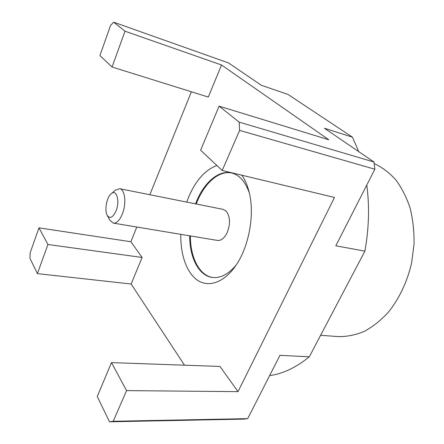 <?xml version="1.0" encoding="UTF-8"?>
<svg xmlns="http://www.w3.org/2000/svg" width="444" height="444" viewBox="0 0 444 444"><rect width="100%" height="100%" fill="white"/><g stroke="black" fill="none" stroke-linecap="round" stroke-linejoin="round"><path stroke-width="0.67" d="M358.713 151.609L352.453 137.174L288.006 94.439L261.366 85.303L228.516 62.926L113.703 22.2L110.6 25.352L99.906 55.589L112.066 67.011L208.292 97.058L221.523 64.985L125.003 31.202L112.066 67.011M374.003 162.027L374.853 169.231L239.621 130.397L239.15 122.133L374.003 162.027L324.436 128.266L352.453 137.174M109.529 421.8L97.242 396.559L111.483 362.609L126.551 390.615L113.231 421.278L109.529 421.8L243.479 419.125L247.674 418.648L279.959 355.333L309.29 356.804C296.093 367.56 282.867 373.826 269.619 375.607M113.231 421.278L247.674 418.648M47.93 244.489L37.401 273.615L29.964 258.33L30.175 252.719L38.972 227.85L130.875 241.747L142.102 257.464L47.93 244.489L38.972 227.85M366.777 185.07C369.602 206.26 368.981 228.277 364.913 251.126L335.814 245.798L374.853 169.231M249.312 192.879C245.343 181.613 239.427 174.975 231.574 172.966C218.975 169.813 204.678 181.973 196.831 200.638L195.538 203.857M189.688 235.814C189.538 257.542 198.795 275.885 212.46 277.461C220.518 278.36 228.399 274.248 236.097 265.118M216.911 165.518C205.361 169.741 195.998 180.114 188.817 196.653L186.708 202.092M180.808 234.338C180.381 254.506 186.541 272.649 197.364 280.158C208.169 287.595 223.215 283.039 234.87 266.883C248.995 247.88 255.272 213.564 248.79 190.792C247.114 184.604 244.794 179.409 241.819 175.202M320.624 335.276L338.273 336.613C346.792 336.757 355.4 335.042 364.102 331.479C372.694 326.834 380.769 320.435 388.328 312.276C399.078 298.923 407.209 281.868 411.571 263.142L414.036 244.228C414.241 231.574 412.937 219.53 410.128 208.097C406.51 197.28 401.715 187.834 395.732 179.753C389.216 172.611 382.034 167.216 374.187 163.564M111.483 362.609L219.991 366.45L238.006 391.652L126.551 390.615M239.15 122.133L219.092 106.155L200.61 150.205L222.2 170.49L239.621 130.397M222.2 170.49L334.493 197.452L238.006 391.652M219.092 106.155L328.821 139.766L221.523 64.985M37.401 273.615L131.147 284.021L142.102 257.464M113.703 22.2L125.003 31.202M191.386 91.78L149.844 194.733M136.813 227.028L130.875 241.747M184.488 365.196L131.147 284.021M364.913 251.126L309.29 356.804M212.831 277.506C199.345 275.652 190.26 257.442 190.398 235.936M196.242 203.996L197.541 200.782C205.311 182.323 219.408 170.207 231.935 173.055M111.133 193.806L115.329 190.226L119.647 188.7L223.104 209.363L226.151 211.094C230.192 216.467 230.541 223.615 227.211 232.539C224.464 238.151 221.201 240.776 217.427 240.426L113.348 223.127L109.851 220.169L107.198 215.34C104.273 210.417 106.66 197.375 111.133 193.806C116.461 188.561 120.191 200.954 116.056 210.883C112.909 217.616 109.957 219.103 107.198 215.34M119.647 188.7C125.014 189.277 126.645 203.674 122.339 214.058C119.675 220.352 116.678 223.371 113.348 223.127"/></g></svg>
